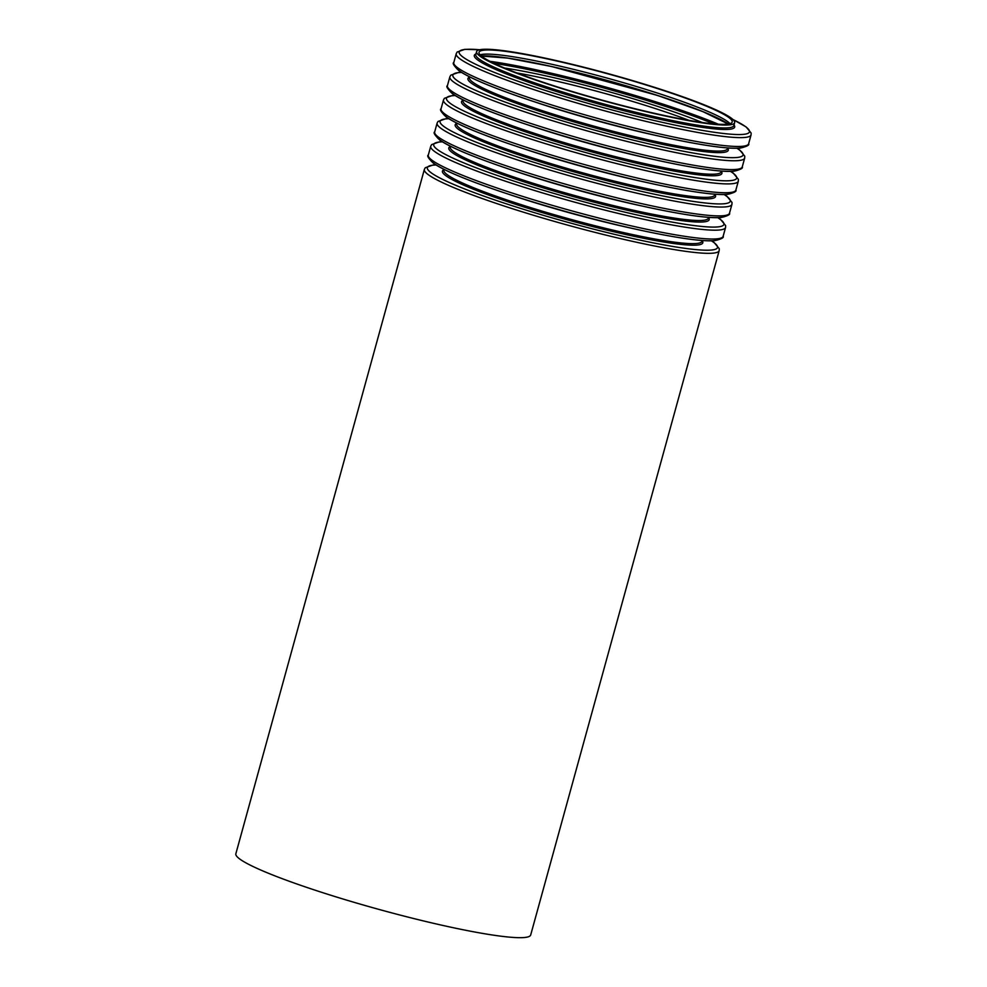 <?xml version="1.0" encoding="UTF-8"?>
<svg xmlns="http://www.w3.org/2000/svg" width="987" height="987" viewBox="0 0 987 987"><rect width="100%" height="100%" fill="white"/><g stroke="black" fill="none" stroke-linecap="round" stroke-linejoin="round"><path stroke-width="1.48" d="M658.576 88.916A131.308 13.448 -164.6 0 1 732.206 122.03A131.308 13.448 -164.6 0 1 602.045 100.119A131.308 13.448 -164.6 0 1 479.028 52.286A131.308 13.448 -164.6 0 1 658.576 88.916M659.587 88.953A133.825 13.707 -164.6 0 1 734.636 122.696A133.825 13.707 -164.6 0 1 601.971 100.366A133.825 13.707 -164.6 0 1 476.598 51.62A133.825 13.707 -164.6 0 1 659.587 88.953M719.19 250.612L530.698 934.96A152.911 15.656 -164.6 0 1 379.119 909.459A152.911 15.656 -164.6 0 1 235.856 853.755L424.361 169.406A152.911 15.656 -164.6 0 0 567.624 225.11A152.911 15.656 -164.6 0 0 719.19 250.612L719.276 248.724L714.206 242.592L711.565 240.816M480.077 54.803A131.308 13.448 -164.6 0 1 657.428 93.062A131.308 13.448 -164.6 0 1 730.01 123.646M481.249 55.926A133.714 13.695 -164.6 0 1 657.737 95.505A133.714 13.695 -164.6 0 1 728.431 124.004M544.405 64.945A150.382 15.397 -164.6 0 1 663.955 97.59A150.382 15.397 -164.6 0 1 669.519 99.403M489.836 61.28A150.382 15.397 -164.6 0 1 662.215 103.894A150.382 15.397 -164.6 0 1 718.326 124.214M493.944 63.328A149.173 15.274 -164.6 0 1 661.389 105.091A149.173 15.274 -164.6 0 1 713.737 123.868M504.567 68.041A133.714 13.695 -164.6 0 1 654.986 105.535A133.714 13.695 -164.6 0 1 702.201 122.474M516.867 72.939A131.308 13.448 -164.6 0 1 653.345 107.916A131.308 13.448 -164.6 0 1 689.123 120.377M711.405 240.828A150.493 15.41 -164.6 0 1 568.352 222.445A150.493 15.41 -164.6 0 1 436.057 164.977M702.139 240.705A135.034 13.83 -164.6 0 1 568.944 220.274A135.034 13.83 -164.6 0 1 444.088 169.628M702.189 240.495L701.979 241.272A133.825 13.707 -164.6 0 1 569.314 218.941A133.825 13.707 -164.6 0 1 443.928 170.196L444.15 169.419M634.024 228.787A133.825 13.707 -164.6 0 1 508.7 194.266M720.041 238.348A150.493 15.41 -164.6 0 1 570.955 212.982A150.493 15.41 -164.6 0 1 429.913 158.438M428.296 155.095C426.742 155.687 428.42 158.389 433.367 163.188C438.968 167.173 448.777 172.009 462.792 177.697C490.921 188.986 526.564 200.632 569.709 212.637C614.864 225.024 652.839 233.586 683.646 238.323C697.809 240.433 708.172 241.21 714.736 240.655C721.361 239.064 724.15 237.608 723.138 236.312A152.911 15.656 -164.6 0 1 571.559 210.799A152.911 15.656 -164.6 0 1 428.296 155.095L430.739 146.261A152.911 15.656 -164.6 0 0 573.99 201.965A152.911 15.656 -164.6 0 0 725.568 227.479L725.642 225.591L720.584 219.447L717.944 217.683M717.783 217.683A150.493 15.41 -164.6 0 1 574.73 199.312A150.493 15.41 -164.6 0 1 442.435 141.844M708.506 217.559A135.034 13.83 -164.6 0 1 575.322 197.141A135.034 13.83 -164.6 0 1 450.467 146.483M708.567 217.362L708.358 218.139A133.825 13.707 -164.6 0 1 575.692 195.808A133.825 13.707 -164.6 0 1 450.306 147.051L450.516 146.273M640.39 205.654A133.825 13.707 -164.6 0 1 515.066 171.133M726.42 215.203A150.493 15.41 -164.6 0 1 577.333 189.837A150.493 15.41 -164.6 0 1 436.291 135.293M434.675 131.962C433.108 132.554 434.798 135.244 439.746 140.055C445.347 144.04 455.155 148.877 469.17 154.564C497.3 165.841 532.931 177.487 576.075 189.504C621.242 201.879 659.217 210.441 690.024 215.178C704.187 217.288 714.551 218.065 721.115 217.51C727.727 215.919 730.528 214.475 729.504 213.167A152.911 15.656 -164.6 0 1 577.938 187.666A152.911 15.656 -164.6 0 1 434.675 131.962L437.105 123.128A152.911 15.656 -164.6 0 0 580.368 178.832A152.911 15.656 -164.6 0 0 731.935 204.334L732.021 202.446L726.95 196.314L724.322 194.538M724.15 194.55A150.493 15.41 -164.6 0 1 581.096 176.167A150.493 15.41 -164.6 0 1 448.814 118.699M714.884 194.427A135.034 13.83 -164.6 0 1 581.701 173.996A135.034 13.83 -164.6 0 1 456.833 123.35M714.933 194.217L714.724 194.994A133.825 13.707 -164.6 0 1 582.059 172.663A133.825 13.707 -164.6 0 1 456.685 123.918L456.895 123.141M646.769 182.509A133.825 13.707 -164.6 0 1 521.444 147.988M732.786 192.07A150.493 15.41 -164.6 0 1 583.712 166.704A150.493 15.41 -164.6 0 1 442.657 112.148M441.053 108.817C439.486 109.409 441.177 112.111 446.124 116.91C451.713 120.895 461.521 125.731 475.537 131.419C503.678 142.708 539.309 154.354 582.453 166.359C627.609 178.746 665.596 187.308 696.39 192.033C710.554 194.155 720.917 194.932 727.493 194.377C734.106 192.786 736.894 191.33 735.883 190.035A152.911 15.656 -164.6 0 1 584.304 164.521A152.911 15.656 -164.6 0 1 441.053 108.817L443.484 99.983A152.911 15.656 -164.6 0 0 586.734 155.687A152.911 15.656 -164.6 0 0 738.313 181.201L738.387 179.313L733.329 173.169L730.688 171.405M730.528 171.405A150.493 15.41 -164.6 0 1 587.475 153.034A150.493 15.41 -164.6 0 1 455.18 95.566M721.25 171.282A135.034 13.83 -164.6 0 1 588.067 150.863A135.034 13.83 -164.6 0 1 463.211 100.205M721.312 171.072L721.102 171.849A133.825 13.707 -164.6 0 1 588.437 149.53A133.825 13.707 -164.6 0 1 463.051 100.773L463.273 99.995M653.147 159.376A133.825 13.707 -164.6 0 1 527.823 124.855M739.164 168.925A150.493 15.41 -164.6 0 1 590.078 143.559A150.493 15.41 -164.6 0 1 449.036 89.015M447.419 85.684C445.853 86.276 447.543 88.966 452.49 93.765C458.091 97.762 467.9 102.599 481.915 108.274C510.045 119.563 545.688 131.209 588.832 143.226C633.987 155.601 671.962 164.163 702.769 168.9C716.932 171.01 727.296 171.787 733.859 171.232C740.472 169.641 743.273 168.197 742.261 166.889A152.911 15.656 -164.6 0 1 590.682 141.375A152.911 15.656 -164.6 0 1 447.419 85.684L449.85 76.85A152.911 15.656 -164.6 0 0 593.113 132.542A152.911 15.656 -164.6 0 0 744.692 158.056L744.766 156.168L739.707 150.024L737.067 148.26M736.907 148.26A150.493 15.41 -164.6 0 1 593.841 129.889A150.493 15.41 -164.6 0 1 461.558 72.421M727.629 148.149A135.034 13.83 -164.6 0 1 594.445 127.718A135.034 13.83 -164.6 0 1 469.578 77.072M727.69 147.939L727.468 148.716A133.825 13.707 -164.6 0 1 594.816 126.385A133.825 13.707 -164.6 0 1 469.43 77.64L469.639 76.863M659.513 136.231A133.825 13.707 -164.6 0 1 534.189 101.71M745.543 145.792A150.493 15.41 -164.6 0 1 596.456 120.426A150.493 15.41 -164.6 0 1 455.414 65.87M453.798 62.539C452.231 63.131 453.921 65.833 458.869 70.632C464.47 74.617 474.278 79.454 488.294 85.141C516.423 96.43 552.054 108.076 595.198 120.081C640.353 132.468 678.34 141.018 709.135 145.755C723.298 147.877 733.674 148.655 740.238 148.099C746.851 146.495 749.651 145.052 748.627 143.757A152.911 15.656 -164.6 0 1 597.049 118.243A152.911 15.656 -164.6 0 1 453.798 62.539L456.228 53.705A152.911 15.656 -164.6 0 0 599.491 109.409A152.911 15.656 -164.6 0 0 751.058 134.923L751.144 133.035L746.073 126.891L732.897 119.464M732.983 119.538A150.493 15.41 -164.6 0 1 600.219 106.756A150.493 15.41 -164.6 0 1 479.633 49.757M734.007 125.004A135.034 13.83 -164.6 0 1 600.824 104.573A135.034 13.83 -164.6 0 1 475.956 53.927M734.636 122.696L733.847 125.571A133.825 13.707 -164.6 0 1 601.182 103.253A133.825 13.707 -164.6 0 1 475.796 54.495L476.598 51.62M728.258 124.029L702.917 111.642L657.675 95.492L551.4 66.474L507.602 58.085L481.385 56.037M435.921 164.891L432.911 165.051L425.261 167.741L424.361 169.406M723.138 236.312L725.568 227.479M442.299 141.758L439.277 141.906L431.64 144.595L430.739 146.261M729.504 213.167L731.935 204.334M448.666 118.613L445.655 118.773L438.018 121.463L437.105 123.128M735.883 190.035L738.313 181.201M455.044 95.48L452.034 95.628L444.384 98.318L443.484 99.983M742.261 166.889L744.692 158.056M461.422 72.335L458.4 72.495L450.763 75.172L449.85 76.85M748.627 143.757L751.058 134.923M479.744 49.732L464.778 49.35L457.141 52.04L456.228 53.705"/></g></svg>
